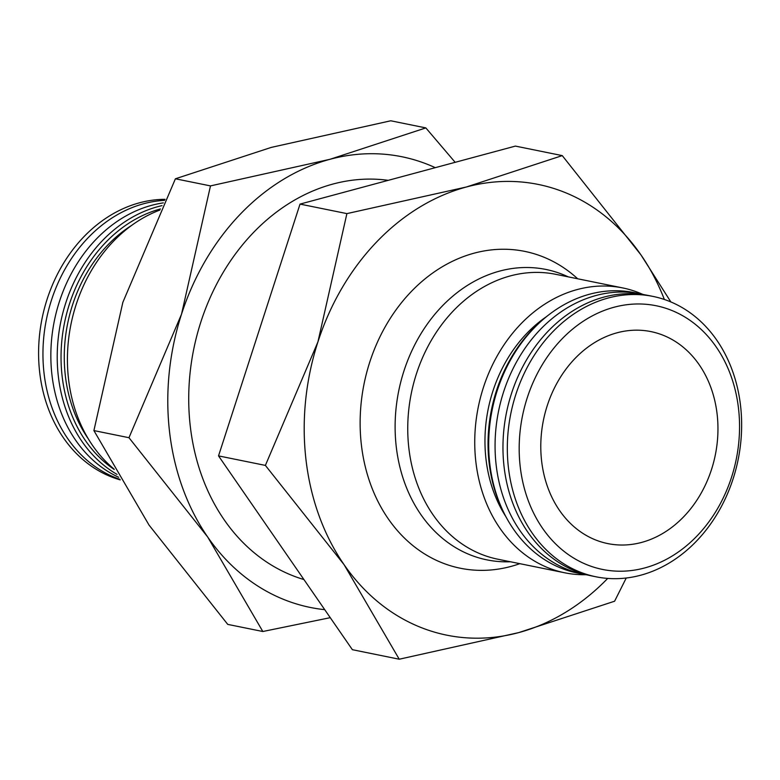 <?xml version="1.0" encoding="UTF-8"?>
<svg xmlns="http://www.w3.org/2000/svg" width="780" height="780" viewBox="0 0 780 780"><rect width="100%" height="100%" fill="white"/><g stroke="black" fill="none" stroke-linecap="round" stroke-linejoin="round"><path stroke-width="1.17" d="M670.858 301.948L640.965 254.914L562.253 155.61L466.352 187.005L346.895 213.613L317.928 341.903L265.385 465.406L344.097 564.7L399.233 659.217L518.7 632.609A229.964 186.42 101.5 0 0 607.698 578.419M664.355 299.481A229.964 186.42 101.5 0 0 640.965 254.914A229.964 186.42 101.5 0 0 466.352 187.005A229.964 186.42 101.5 0 0 317.928 341.903A229.964 186.42 101.5 0 0 306.023 460.034A229.964 186.42 101.5 0 0 344.097 564.7A229.964 186.42 101.5 0 0 518.7 632.609L614.601 601.214L626.233 578.019M508.453 467.854A143.062 115.966 101.5 0 0 596.008 576.8A143.062 115.966 101.5 0 0 740.512 405.356A143.062 115.966 101.5 0 0 652.957 296.41A143.062 115.966 101.5 0 0 508.453 467.854M520.25 466.986A134.54 109.063 101.5 0 0 644.68 567.947A134.54 109.063 101.5 0 0 738.484 408.213A134.54 109.063 101.5 0 0 614.055 307.242A134.54 109.063 101.5 0 0 520.25 466.986M652.957 296.41L648.599 295.523A143.062 115.966 101.5 0 0 504.094 466.966A143.062 115.966 101.5 0 0 591.649 575.913L596.008 576.8M644.631 294.811A143.062 115.966 101.5 0 0 640.682 293.914A143.062 115.966 101.5 0 0 496.197 465.368A143.062 115.966 101.5 0 0 583.733 574.314A143.062 115.966 101.5 0 0 587.72 575.026M640.682 293.914L634.306 292.627A143.062 115.966 101.5 0 0 548.457 315.091A143.062 115.966 101.5 0 0 489.82 464.071A143.062 115.966 101.5 0 0 507.078 518.837A143.062 115.966 101.5 0 0 577.356 573.017L583.733 574.314M548.457 315.091L546.995 316.231A141.121 114.406 101.5 0 0 489.157 463.193A141.121 114.406 101.5 0 0 506.181 517.218L507.078 518.837M546.332 316.758A132.834 107.689 101.5 0 0 486.018 459.381A132.834 107.689 101.5 0 0 505.772 516.477M642.779 294.372A145.353 117.829 101.5 0 0 622.703 287.927A145.353 117.829 101.5 0 0 475.888 462.121A145.353 117.829 101.5 0 0 564.837 572.812A145.353 117.829 101.5 0 0 585.838 574.714M622.703 287.927L555.711 274.316A145.353 117.829 101.5 0 0 510.237 275.935A145.353 117.829 101.5 0 0 408.895 448.51A145.353 117.829 101.5 0 0 497.854 559.211L564.837 572.812M568.24 276.861A148.171 120.11 101.5 0 0 499.6 271.108A148.171 120.11 101.5 0 0 396.289 447.028A148.171 120.11 101.5 0 0 510.383 561.756M519.831 563.667A161.665 131.059 -78.5 0 1 361.413 445.117A161.665 131.059 -78.5 0 1 428.376 276.218A161.665 131.059 -78.5 0 1 577.688 278.782M120.208 479.885A143.062 115.966 -78.5 0 1 39.721 372.655A143.062 115.966 -78.5 0 1 165.067 199.329M119.867 479.29A143.062 115.966 -78.5 0 1 44.08 373.542A143.062 115.966 -78.5 0 1 164.56 200.353M118.687 477.262A143.062 115.966 -78.5 0 1 51.977 375.141A143.062 115.966 -78.5 0 1 163.332 202.878M117.029 474.386A143.062 115.966 -78.5 0 1 58.354 376.438A143.062 115.966 -78.5 0 1 162.006 205.618M114.231 469.462A141.121 114.406 -78.5 0 1 62.156 376.467A141.121 114.406 -78.5 0 1 160.417 208.952M88.306 438.838A137.953 111.832 -78.5 0 1 65.364 375.901A137.953 111.832 -78.5 0 1 131.654 225.391M113.968 468.994A145.353 117.829 -78.5 0 1 68.572 379.392A145.353 117.829 -78.5 0 1 159.89 210.054M641.677 542.402A108.166 87.682 -78.5 0 1 607.844 543.601A108.166 87.682 -78.5 0 1 540.91 440.739A108.166 87.682 -78.5 0 1 617.058 332.797A108.166 87.682 -78.5 0 1 650.9 331.598A108.166 87.682 -78.5 0 1 717.834 434.45A108.166 87.682 -78.5 0 1 641.677 542.402M399.233 659.217L352.375 649.691L218.527 455.89L300.027 204.097L515.395 146.094L562.253 155.61M300.027 204.097L346.895 213.613M218.527 455.89L265.385 465.406M303.927 579.55A204.409 165.701 -78.5 0 1 190.339 426.748A204.409 165.701 -78.5 0 1 388.255 180.336M324.733 609.667A229.964 186.42 -78.5 0 1 207.685 537.001A229.964 186.42 -78.5 0 1 169.611 432.334A229.964 186.42 -78.5 0 1 181.516 314.203A229.964 186.42 -78.5 0 1 329.95 159.305L210.483 185.903L181.516 314.203L128.973 437.707L207.685 537.001L262.831 631.508L227.75 624.39L149.038 525.086L93.902 430.579L122.869 302.289L175.403 178.786L271.303 147.391L390.77 120.783L425.841 127.91L329.95 159.305A229.964 186.42 -78.5 0 1 435.279 167.671M455.159 162.318L425.841 127.91M262.831 631.508L330.262 617.672M210.483 185.903L175.403 178.786M128.973 437.707L93.902 430.579"/></g></svg>
